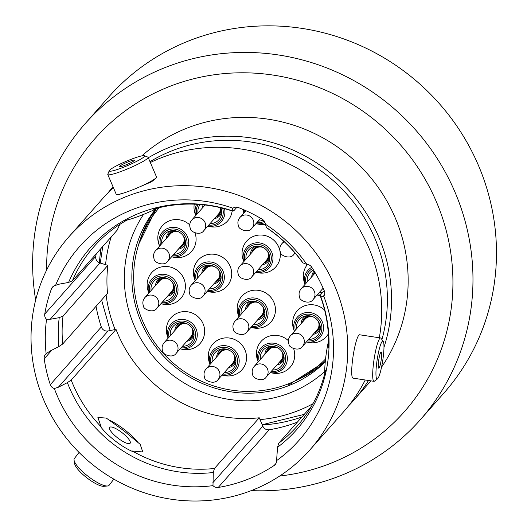 <?xml version="1.0" encoding="UTF-8"?>
<svg xmlns="http://www.w3.org/2000/svg" width="527" height="527" viewBox="0 0 527 527"><rect width="100%" height="100%" fill="white"/><g stroke="black" fill="none" stroke-linecap="round" stroke-linejoin="round"><path stroke-width="0.79" d="M109.656 427.364A12.964 3.412 37.6 0 0 109.438 428.451A12.964 3.412 37.6 0 0 117.804 438.023A12.964 3.412 37.6 0 0 129.207 443.662A12.964 3.412 37.6 0 0 130.123 443.266A12.964 3.412 37.6 0 0 122.159 432.753A12.964 3.412 37.6 0 0 109.656 427.364M137.54 441.876A27.74 7.312 37.6 0 0 109.735 420.276M74.452 458.418A21.93 5.777 37.6 0 0 74.386 458.497A21.93 5.777 37.6 0 0 74.083 460.262A21.93 5.777 37.6 0 0 88.24 476.454A21.93 5.777 37.6 0 0 107.521 485.986A21.93 5.777 37.6 0 0 109.076 485.327A21.93 5.777 37.6 0 0 109.142 485.242A21.93 5.777 37.6 0 0 109.208 485.163M99.537 425.118A27.74 7.312 37.6 0 0 134.438 452.199M107.521 485.986L103.938 486.316A19.183 5.053 -142.4 0 1 87.067 477.976A19.183 5.053 -142.4 0 1 74.682 463.813L74.083 460.262M377.767 378.643A19.183 2.813 98.7 0 0 382.852 359.77A19.183 2.813 98.7 0 0 383.234 341.358A19.183 2.813 98.7 0 0 382.161 341.463A19.183 2.813 98.7 0 0 376.693 363.149A19.183 2.813 98.7 0 0 377.516 378.873A19.183 2.813 98.7 0 0 377.767 378.643M377.516 378.873L374.486 381.153A21.93 3.221 -81.3 0 1 373.979 381.324A21.93 3.221 -81.3 0 1 373.748 361.581A21.93 3.221 -81.3 0 1 379.796 338.4A21.93 3.221 -81.3 0 1 380.58 337.965A21.93 3.221 -81.3 0 1 381.021 338.275L383.234 341.358M380.902 352.095A8.208 1.206 98.7 0 0 378.643 360.778A8.208 1.206 98.7 0 0 378.729 368.169A8.208 1.206 98.7 0 0 379.025 368.004A8.208 1.206 98.7 0 0 381.284 359.328A8.208 1.206 98.7 0 0 381.199 351.937A8.208 1.206 98.7 0 0 380.902 352.095M373.979 381.324L352.998 378.129A21.93 3.221 -81.3 0 1 352.767 358.386A21.93 3.221 -81.3 0 1 358.815 335.198A21.93 3.221 -81.3 0 1 359.605 334.77L380.58 337.965M324.928 376.285A27.74 4.071 -81.3 0 1 328.993 338.841M144.246 156.618A19.183 2.24 -23.1 0 0 144.319 155.715A19.183 2.24 -23.1 0 0 127.106 160.919A19.183 2.24 -23.1 0 0 109.55 170.254A19.183 2.24 -23.1 0 0 109.267 170.669A19.183 2.24 -23.1 0 0 124.616 166.802A19.183 2.24 -23.1 0 0 144.246 156.618M144.319 155.715L147.883 157.118A21.93 2.563 156.9 0 1 148.14 157.336A21.93 2.563 156.9 0 1 147.797 158.146A21.93 2.563 156.9 0 1 126.539 169.312A21.93 2.563 156.9 0 1 107.798 174.549A21.93 2.563 156.9 0 1 107.818 174.206L109.267 170.669M119.471 166.354A8.208 0.955 -23.1 0 0 119.346 166.657A8.208 0.955 -23.1 0 0 126.361 164.694A8.208 0.955 -23.1 0 0 134.319 160.518A8.208 0.955 -23.1 0 0 134.451 160.215A8.208 0.955 -23.1 0 0 127.429 162.171A8.208 0.955 -23.1 0 0 119.471 166.354M148.14 157.336L156.499 176.94A21.93 2.563 156.9 0 1 156.157 177.744A21.93 2.563 156.9 0 1 134.899 188.91A21.93 2.563 156.9 0 1 116.157 194.147L107.798 174.549M160.537 206.716A27.74 3.241 156.9 0 1 123.456 220.826M218.066 379.624C214.397 385.244 204.081 380.395 204.654 377.451C203.475 374.407 203.929 371.581 206.024 368.979A8.037 7.753 41.5 0 1 219.311 371.443A8.037 7.753 41.5 0 1 218.066 379.624L232.769 362.991A8.037 7.753 -138.5 0 0 233.586 353.953M159.299 207.618A112.455 108.463 -138.5 0 0 142.679 321.147A112.455 108.463 -138.5 0 0 325.561 358.966M246.965 331.918C243.296 337.537 232.98 332.689 233.553 329.744C232.374 326.694 232.829 323.874 234.923 321.272A8.037 7.753 41.5 0 1 248.21 323.736A8.037 7.753 41.5 0 1 246.965 331.918L261.669 315.284A8.037 7.753 -138.5 0 0 262.486 306.24M203.791 230.694C200.122 236.313 189.806 231.472 190.379 228.527C189.2 225.477 189.654 222.651 191.749 220.049A8.037 7.753 41.5 0 1 205.036 222.513A8.037 7.753 41.5 0 1 203.791 230.694L218.494 214.061A8.037 7.753 -138.5 0 0 220.26 207.598M302.419 346.47C298.75 352.082 288.44 347.24 289.007 344.296C287.828 341.246 288.289 338.42 290.377 335.824A8.037 7.753 41.5 0 1 303.664 338.288A8.037 7.753 41.5 0 1 302.419 346.47L317.129 329.83A8.037 7.753 -138.5 0 0 317.946 320.791M266.227 377.082C262.558 382.701 252.249 377.859 252.815 374.914C251.636 371.864 252.097 369.038 254.185 366.436A8.037 7.753 41.5 0 1 267.479 368.907A8.037 7.753 41.5 0 1 266.227 377.082L280.937 360.448A8.037 7.753 -138.5 0 0 281.754 351.41M203.211 295.897C199.542 301.516 189.226 296.675 189.799 293.73C188.62 290.68 189.074 287.854 191.169 285.252A8.037 7.753 41.5 0 1 204.456 287.722A8.037 7.753 41.5 0 1 203.211 295.897L217.915 279.264A8.037 7.753 -138.5 0 0 218.738 270.226M251.84 276.787C248.171 282.406 237.855 277.558 238.428 274.613C237.249 271.563 237.703 268.744 239.798 266.142A8.037 7.753 41.5 0 1 253.085 268.605A8.037 7.753 41.5 0 1 251.84 276.787L266.543 260.154A8.037 7.753 -138.5 0 0 267.367 251.109M167.599 261.313C163.93 266.932 153.614 262.084 154.187 259.139C153.008 256.089 153.462 253.27 155.557 250.668A8.037 7.753 41.5 0 1 168.844 253.131A8.037 7.753 41.5 0 1 167.599 261.313L182.309 244.673A8.037 7.753 -138.5 0 0 183.126 235.635M156.914 308.249C153.238 313.861 142.929 309.02 143.496 306.075C142.316 303.025 142.777 300.199 144.866 297.597A8.037 7.753 41.5 0 1 158.159 300.067A8.037 7.753 41.5 0 1 156.914 308.249L171.618 291.609A8.037 7.753 -138.5 0 0 172.434 282.571M176.156 353.367C172.487 358.986 162.171 354.137 162.744 351.193C161.565 348.143 162.02 345.323 164.114 342.721A8.037 7.753 41.5 0 1 177.401 345.185A8.037 7.753 41.5 0 1 176.156 353.367L190.86 336.733A8.037 7.753 -138.5 0 0 191.676 327.689M288.104 383.939A2.701 2.701 0 0 0 288.816 384.407L290.291 384.012C292.841 382.819 293.071 382.556 290.983 383.228M253.197 324.863A12.101 11.666 -138.5 0 0 264.699 315.396A12.101 11.666 -138.5 0 0 263.895 308.703A12.101 11.666 -138.5 0 0 249.146 301.642A12.101 11.666 -138.5 0 0 241.155 314.217M238.915 316.753A15.178 14.637 41.5 0 1 247.94 298.664A15.178 14.637 41.5 0 1 266.879 307.386A15.178 14.637 41.5 0 1 264.995 322.267A15.178 14.637 41.5 0 1 250.957 327.399L252.94 327.834A19.446 18.755 -138.5 0 0 271.313 321.575A19.446 18.755 -138.5 0 0 273.902 302.294A19.446 18.755 -138.5 0 0 249.363 291.207A19.446 18.755 -138.5 0 0 238.244 314.843L238.909 316.76M200.128 204.489A12.101 11.666 -138.5 0 0 197.981 213M224.522 208.659A15.178 14.637 41.5 0 1 207.783 226.182L209.766 226.61A19.446 18.755 -138.5 0 0 232.15 210.919M264.982 222.48A15.178 14.637 41.5 0 1 255.944 223.639L257.927 224.067A19.446 18.755 -138.5 0 0 265.351 224.206M313.493 269.962A12.101 11.666 -138.5 0 0 307.3 281.833M320.264 295.265A15.178 14.637 41.5 0 1 317.102 295.015L319.085 295.449A19.446 18.755 -138.5 0 0 320.192 295.654M308.651 339.414A12.101 11.666 -138.5 0 0 320.159 329.948A12.101 11.666 -138.5 0 0 319.349 323.255A12.101 11.666 -138.5 0 0 304.599 316.193A12.101 11.666 -138.5 0 0 296.609 328.769M324.639 310.107A19.446 18.755 -138.5 0 0 301.2 307.498A19.446 18.755 -138.5 0 0 293.697 329.395L294.362 331.312A15.178 14.637 41.5 0 1 303.394 313.209A15.178 14.637 41.5 0 1 322.333 321.931A15.178 14.637 41.5 0 1 320.456 336.812A15.178 14.637 41.5 0 1 306.411 341.951L308.394 342.385A19.446 18.755 -138.5 0 0 328.321 333.92M272.466 370.033A12.101 11.666 -138.5 0 0 283.967 360.56A12.101 11.666 -138.5 0 0 283.157 353.874A12.101 11.666 -138.5 0 0 268.408 346.806A12.101 11.666 -138.5 0 0 260.417 359.388M270.219 372.576L272.202 372.997A19.446 18.755 -138.5 0 0 293.644 348.69M209.443 288.849A12.101 11.666 -138.5 0 0 220.945 279.376A12.101 11.666 -138.5 0 0 220.141 272.69A12.101 11.666 -138.5 0 0 205.392 265.628A12.101 11.666 -138.5 0 0 197.401 278.203M195.161 280.739A15.178 14.637 41.5 0 1 204.186 262.644A15.178 14.637 41.5 0 1 223.125 271.365A15.178 14.637 41.5 0 1 221.248 286.247A15.178 14.637 41.5 0 1 207.203 291.385L209.186 291.813A19.446 18.755 -138.5 0 0 227.565 285.562A19.446 18.755 -138.5 0 0 230.147 266.273A19.446 18.755 -138.5 0 0 205.616 255.187A19.446 18.755 -138.5 0 0 194.489 278.823L195.155 280.746M258.072 269.732A12.101 11.666 -138.5 0 0 269.574 260.266A12.101 11.666 -138.5 0 0 268.77 253.573A12.101 11.666 -138.5 0 0 254.021 246.511A12.101 11.666 -138.5 0 0 246.03 259.086M243.79 261.623A15.178 14.637 41.5 0 1 252.815 243.533A15.178 14.637 41.5 0 1 271.754 252.255A15.178 14.637 41.5 0 1 269.877 267.136A15.178 14.637 41.5 0 1 255.832 272.268L257.815 272.703A19.446 18.755 -138.5 0 0 276.188 266.445A19.446 18.755 -138.5 0 0 278.776 247.163A19.446 18.755 -138.5 0 0 254.238 236.076A19.446 18.755 -138.5 0 0 243.118 259.712L243.784 261.629M173.831 254.258A12.101 11.666 -138.5 0 0 185.333 244.791A12.101 11.666 -138.5 0 0 184.529 238.099A12.101 11.666 -138.5 0 0 169.78 231.037A12.101 11.666 -138.5 0 0 161.789 243.612M171.585 256.801L173.574 257.229A19.446 18.755 -138.5 0 0 195.01 232.921M163.146 301.194A12.101 11.666 -138.5 0 0 174.648 291.727A12.101 11.666 -138.5 0 0 173.838 285.035A12.101 11.666 -138.5 0 0 159.088 277.973A12.101 11.666 -138.5 0 0 151.097 290.548M160.9 303.736L162.883 304.158A19.446 18.755 -138.5 0 0 181.262 297.907A19.446 18.755 -138.5 0 0 183.844 278.618A19.446 18.755 -138.5 0 0 159.312 267.538A19.446 18.755 -138.5 0 0 148.186 291.174L148.851 293.091A15.178 14.637 41.5 0 1 157.883 274.989A15.178 14.637 41.5 0 1 176.822 283.71A15.178 14.637 41.5 0 1 174.944 298.592A15.178 14.637 41.5 0 1 160.9 303.73M182.388 346.311A12.101 11.666 -138.5 0 0 193.89 336.845A12.101 11.666 -138.5 0 0 193.086 330.152A12.101 11.666 -138.5 0 0 178.337 323.091A12.101 11.666 -138.5 0 0 170.346 335.666M182.131 349.282A19.446 18.755 -138.5 0 0 200.504 343.024A19.446 18.755 -138.5 0 0 203.093 323.743A19.446 18.755 -138.5 0 0 178.554 312.656A19.446 18.755 -138.5 0 0 167.434 336.292L168.1 338.209A15.178 14.637 41.5 0 1 177.131 320.113A15.178 14.637 41.5 0 1 196.07 328.835A15.178 14.637 41.5 0 1 194.186 343.716A15.178 14.637 41.5 0 1 180.148 348.848L182.131 349.282M224.298 372.576A12.101 11.666 -138.5 0 0 235.8 363.103A12.101 11.666 -138.5 0 0 234.996 356.417A12.101 11.666 -138.5 0 0 220.24 349.348A12.101 11.666 -138.5 0 0 212.256 361.93M224.034 375.54A19.446 18.755 -138.5 0 0 242.413 369.289A19.446 18.755 -138.5 0 0 244.996 350A19.446 18.755 -138.5 0 0 220.464 338.914A19.446 18.755 -138.5 0 0 209.344 362.55L210.01 364.467A15.178 14.637 41.5 0 1 219.041 346.371A15.178 14.637 41.5 0 1 237.98 355.093A15.178 14.637 41.5 0 1 236.096 369.974A15.178 14.637 41.5 0 1 222.058 375.112L224.034 375.54M279.679 476.033A206.334 199.008 -138.5 0 0 436.349 201.709A206.334 199.008 -138.5 0 0 207.638 75.809A206.334 199.008 -138.5 0 0 46.646 270.028M35.658 300.047A223.619 215.681 41.5 0 1 85.269 123.516A223.619 215.681 41.5 0 1 454.999 192.144A223.619 215.681 41.5 0 1 420.348 419.729A223.619 215.681 41.5 0 1 251.234 490.617M420.348 419.729L443.846 393.142A223.619 215.681 -138.5 0 0 478.503 165.564A223.619 215.681 -138.5 0 0 108.766 96.935L85.269 123.516M95.756 256.372A5.837 5.626 -138.5 0 0 99.965 262.993L107.851 265.331L63.036 316.029L59.222 317.662L50.203 319.283L46.547 319.309A5.837 5.626 41.5 0 1 44.749 314.072L95.756 256.372A148.97 143.687 41.5 0 1 96.197 253.902M101.309 326.964A5.837 5.626 -138.5 0 0 108.081 330.956L116.019 329.368L71.204 380.059L67.377 382.628L58.326 387.24L54.334 388.531A5.837 5.626 41.5 0 1 50.302 384.664L101.309 326.964A148.97 143.687 41.5 0 1 96.046 306.279M351.74 370.013L351.911 376.159M71.204 380.059A135.577 130.762 -138.5 0 0 73.016 384.519A135.577 130.762 -138.5 0 0 101.098 426.765L97.903 417.489L106.302 418.076L123.944 430.836L140.162 444.32L142.797 451.975L132.303 451.007A135.577 130.762 -138.5 0 0 214.443 468.49L259.258 417.792L262.835 426.185A5.837 5.626 -138.5 0 0 269.238 429.755L218.231 487.455A148.97 143.687 -138.5 0 0 274.145 465.479L275.983 463.404M140.531 186.492L151.545 181.802L155.373 178.712M348.624 405.816A160.854 155.142 -138.5 0 0 353.676 400.382L370.297 381.581A160.854 155.142 -138.5 0 0 370.929 380.856M381.541 367.174A160.854 155.142 -138.5 0 0 395.23 217.875A160.854 155.142 -138.5 0 0 141.868 155.86M353.676 400.382A160.854 155.142 -138.5 0 0 368.511 380.494M383.972 347.339A160.854 155.142 -138.5 0 0 378.603 236.676A160.854 155.142 -138.5 0 0 148.318 157.764M381.943 339.559A156.638 151.084 -138.5 0 0 374.796 238.178A156.638 151.084 -138.5 0 0 149.984 161.664M309.922 449.88A160.854 155.142 -138.5 0 0 334.849 286.174A160.854 155.142 -138.5 0 0 68.892 236.807A160.854 155.142 -138.5 0 0 43.965 400.513A160.854 155.142 -138.5 0 0 309.922 449.88L343.848 411.495A160.854 155.142 -138.5 0 0 365.244 379.993M379.321 337.774A160.854 155.142 -138.5 0 0 368.781 247.789A160.854 155.142 -138.5 0 0 150.347 162.514M54.334 388.531A146.374 141.183 -138.5 0 0 57.054 395.369A146.374 141.183 -138.5 0 0 212.98 485.644L213.297 472.528L214.443 468.49M116.019 329.368A135.577 130.762 -138.5 0 0 117.824 333.828A135.577 130.762 -138.5 0 0 259.258 417.792M236.992 207.183L234.041 210.523L232.914 210.991L232.499 208.87L232.954 208.205A146.374 141.183 -138.5 0 0 55.579 285.351L59.571 284.073L68.589 282.452L72.397 280.819L117.211 230.128A135.577 130.762 -138.5 0 1 119.82 224.397M233.277 207.987L232.954 208.205A5.837 5.626 41.5 0 1 238.388 207.533A148.97 143.687 -138.5 0 1 262.446 219.397A5.837 5.626 41.5 0 1 265.325 224.166L266.576 227.75M266.576 227.743C280.733 237.282 292.781 248.961 302.729 262.789L306.866 264.442A146.374 141.183 -138.5 0 0 265.325 224.166M306.866 264.442A5.837 5.626 41.5 0 1 311.727 267.182A148.97 143.687 -138.5 0 1 324.289 290.818A5.837 5.626 41.5 0 1 323.762 296.246L323.644 296.444M311.727 405.882L278.717 443.227L277.564 447.258L276.563 460.651A146.374 141.183 -138.5 0 0 323.762 296.246L322.979 296.596L324.428 294.949M276.563 460.651A5.837 5.626 41.5 0 1 274.145 465.479M218.231 487.455A5.837 5.626 41.5 0 1 212.98 485.644M51.877 350.139L44.209 358.808A148.97 143.687 -138.5 0 0 50.302 384.664M44.209 358.808A5.837 5.626 41.5 0 1 46.132 353.749L49.821 351.18L58.872 346.575L62.7 344.006L107.515 293.308A135.577 130.762 -138.5 0 1 107.851 265.331M46.547 319.309A146.374 141.183 -138.5 0 0 46.132 353.749M54.083 285.865L51.462 288.829A148.97 143.687 -138.5 0 0 44.749 314.072M51.462 288.829A5.837 5.626 41.5 0 1 55.579 285.351M153.1 209.252C179.496 201.762 206.156 202.421 233.066 211.222L232.914 210.991A137.527 132.646 -138.5 0 0 68.589 282.452M324.217 290.66L320.745 294.593L320.515 295.93L322.979 296.596M320.199 295.693L320.515 295.93A137.527 132.646 -138.5 0 1 277.564 447.258M113.377 187.632A160.854 155.142 -138.5 0 0 102.818 198.429L68.892 236.807M118.213 194.562L122.686 193.475M112.646 187.316L113.048 186.854A160.854 155.142 -138.5 0 0 112.646 187.316A160.854 155.142 -138.5 0 0 107.87 192.994M297.327 422.173A148.97 143.687 41.5 0 1 269.238 429.755M189.746 224.884A19.446 18.755 -138.5 0 0 166.341 222.368A19.446 18.755 -138.5 0 0 158.877 244.238L159.543 246.155A15.178 14.637 41.5 0 1 168.574 228.053A15.178 14.637 41.5 0 1 187.513 236.781A15.178 14.637 41.5 0 1 185.636 251.662A15.178 14.637 41.5 0 1 171.591 256.794M288.374 340.659A19.446 18.755 -138.5 0 0 264.969 338.136A19.446 18.755 -138.5 0 0 257.505 360.007L258.171 361.93A15.178 14.637 41.5 0 1 267.202 343.828A15.178 14.637 41.5 0 1 286.141 352.55A15.178 14.637 41.5 0 1 284.264 367.431A15.178 14.637 41.5 0 1 270.219 372.569M307.432 264.488A19.446 18.755 -138.5 0 0 304.389 282.459L305.054 284.376A15.178 14.637 41.5 0 1 311.793 267.275M319.342 292.485A12.101 11.666 -138.5 0 0 323.097 291.932M242.71 209.291A19.446 18.755 -138.5 0 0 243.237 211.077L243.902 213A15.178 14.637 41.5 0 1 243.243 209.515M258.19 221.103A12.101 11.666 -138.5 0 0 263.296 220.022M194.259 204.16A19.446 18.755 -138.5 0 0 195.069 213.619L195.734 215.536A15.178 14.637 41.5 0 1 196.703 204.265M210.023 223.646A12.101 11.666 -138.5 0 0 221.524 214.173A12.101 11.666 -138.5 0 0 220.82 207.724M229.601 350.422A8.037 7.753 -138.5 0 0 220.727 352.346L206.024 368.979M187.691 324.164A8.037 7.753 -138.5 0 0 178.818 326.081L164.114 342.721M168.442 279.046A8.037 7.753 -138.5 0 0 159.576 280.963L144.866 297.597M179.134 232.111A8.037 7.753 -138.5 0 0 170.261 234.028L155.557 250.668M263.375 247.585A8.037 7.753 -138.5 0 0 254.501 249.502L239.798 266.142M214.746 266.695A8.037 7.753 -138.5 0 0 205.873 268.618L191.169 285.252M277.762 347.879A8.037 7.753 -138.5 0 0 268.895 349.803L254.185 366.436M313.954 317.267A8.037 7.753 -138.5 0 0 305.08 319.184L290.377 335.824M258.5 302.715A8.037 7.753 -138.5 0 0 249.627 304.632L234.923 321.272M251.959 228.151C248.289 233.771 237.973 228.929 238.54 225.984C237.361 222.934 237.822 220.108 239.91 217.506A8.037 7.753 41.5 0 1 253.204 219.976A8.037 7.753 41.5 0 1 251.959 228.151L260.648 218.323M294.916 252.868A8.037 7.753 41.5 0 1 293.862 254.416L295.074 253.046M313.11 299.534C309.441 305.153 299.125 300.304 299.698 297.36C298.519 294.316 298.974 291.49 301.069 288.888A8.037 7.753 41.5 0 1 314.355 291.352A8.037 7.753 41.5 0 1 313.11 299.534L323.143 288.183M263.678 308.229A8.425 8.129 41.5 0 1 260.042 317.122M220.648 207.684A8.425 8.129 41.5 0 1 216.867 215.905M319.131 322.781A8.425 8.129 41.5 0 1 315.495 331.674M282.94 353.393A8.425 8.129 41.5 0 1 279.31 362.293M219.924 272.209A8.425 8.129 41.5 0 1 216.287 281.108M268.553 253.098A8.425 8.129 41.5 0 1 264.916 261.991M184.312 237.624A8.425 8.129 41.5 0 1 180.675 246.517M173.627 284.56A8.425 8.129 41.5 0 1 169.99 293.453M192.869 329.678A8.425 8.129 41.5 0 1 189.233 338.571M234.778 355.936A8.425 8.129 41.5 0 1 231.142 364.836M138.588 244.824A114.293 110.235 41.5 0 1 156.209 208.844L138.937 243.731M325.258 361.891A114.293 110.235 41.5 0 1 141.038 321.773A114.293 110.235 41.5 0 1 155.669 209.1M294.455 381.205L325.311 361.344A114.293 110.235 41.5 0 1 293.414 381.686M324.724 371.522A120.775 116.487 41.5 0 1 134.042 325.363A120.775 116.487 41.5 0 1 143.555 214.39M312.926 403.748A140.439 135.452 41.5 0 1 260.022 419.591M245.575 309.224A10.072 9.717 41.5 0 1 250.832 301.266M254.027 301.24A9.005 8.682 -138.5 0 0 247.025 307.584M251.886 326.351A13.702 13.215 -138.5 0 0 265.344 308.137A13.702 13.215 -138.5 0 0 248.678 300.12A13.702 13.215 -138.5 0 0 239.844 315.706M202.401 208A10.072 9.717 41.5 0 1 203.165 204.759M311.714 276.84A10.072 9.717 41.5 0 1 314.145 271.023M301.029 323.776A10.072 9.717 41.5 0 1 306.292 315.818M264.837 354.388A10.072 9.717 41.5 0 1 270.101 346.437M201.821 273.203A10.072 9.717 41.5 0 1 207.085 265.252M250.45 254.093A10.072 9.717 41.5 0 1 255.714 246.135M166.209 238.619A10.072 9.717 41.5 0 1 171.473 230.661M155.518 285.548A10.072 9.717 41.5 0 1 160.781 277.597M174.766 330.673A10.072 9.717 41.5 0 1 180.023 322.715M216.669 356.931A10.072 9.717 41.5 0 1 221.933 348.979M204.357 204.884A9.005 8.682 -138.5 0 0 203.85 206.36M314.731 271.991A9.005 8.682 -138.5 0 0 313.17 275.199M309.481 315.792A9.005 8.682 -138.5 0 0 302.478 322.135M273.289 346.41A9.005 8.682 -138.5 0 0 266.287 352.747M210.273 265.226A9.005 8.682 -138.5 0 0 203.27 271.563M258.902 246.109A9.005 8.682 -138.5 0 0 251.899 252.453M174.661 230.635A9.005 8.682 -138.5 0 0 167.658 236.979M163.969 277.571A9.005 8.682 -138.5 0 0 156.967 283.915M183.218 322.689A9.005 8.682 -138.5 0 0 176.216 329.032M225.128 348.946A9.005 8.682 -138.5 0 0 218.119 355.29M208.712 225.128A13.702 13.215 -138.5 0 0 222.631 208.172M256.88 222.585A13.702 13.215 -138.5 0 0 264.376 221.274M318.031 293.967A13.702 13.215 -138.5 0 0 321.318 293.941M307.34 340.903A13.702 13.215 -138.5 0 0 320.798 322.689A13.702 13.215 -138.5 0 0 304.132 314.672A13.702 13.215 -138.5 0 0 295.298 330.258M271.148 371.515A13.702 13.215 -138.5 0 0 284.606 353.301A13.702 13.215 -138.5 0 0 267.947 345.29A13.702 13.215 -138.5 0 0 259.106 360.87M208.132 290.331A13.702 13.215 -138.5 0 0 221.59 272.123A13.702 13.215 -138.5 0 0 204.924 264.106A13.702 13.215 -138.5 0 0 196.09 279.685M256.761 271.221A13.702 13.215 -138.5 0 0 270.219 253.006A13.702 13.215 -138.5 0 0 253.553 244.989A13.702 13.215 -138.5 0 0 244.719 260.575M172.52 255.747A13.702 13.215 -138.5 0 0 185.978 237.532A13.702 13.215 -138.5 0 0 169.312 229.515A13.702 13.215 -138.5 0 0 160.478 245.101M161.829 302.682A13.702 13.215 -138.5 0 0 175.287 284.468A13.702 13.215 -138.5 0 0 158.627 276.451A13.702 13.215 -138.5 0 0 149.787 292.03M181.077 347.8A13.702 13.215 -138.5 0 0 194.535 329.586A13.702 13.215 -138.5 0 0 177.869 321.569A13.702 13.215 -138.5 0 0 169.035 337.155M222.987 374.058A13.702 13.215 -138.5 0 0 236.445 355.844A13.702 13.215 -138.5 0 0 219.779 347.833A13.702 13.215 -138.5 0 0 210.945 363.413M99.965 262.993L50.203 319.283M108.081 330.956L58.326 387.24M99.445 262.815A151.13 145.768 41.5 0 1 101.046 248.415M67.377 382.628A137.527 132.646 -138.5 0 0 69.314 387.404A137.527 132.646 -138.5 0 0 213.297 472.528M128.456 219.311C115.327 226.379 103.845 235.457 94.023 246.544A135.577 130.762 -138.5 0 0 72.397 280.819M63.036 316.029A135.577 130.762 -138.5 0 0 62.7 344.006M59.222 317.662A137.527 132.646 -138.5 0 0 58.872 346.575M302.999 262.953A137.527 132.646 -138.5 0 0 266.464 227.532M278.717 443.227A135.577 130.762 -138.5 0 0 297.175 426.132C311.338 409.999 320.798 391.324 325.567 370.099M301.899 417.002A151.13 145.768 41.5 0 1 262.314 424.966M212.75 482.844L262.835 426.185M312.643 268.605A13.702 13.215 -138.5 0 0 305.989 283.322M244.515 210.069A13.702 13.215 -138.5 0 0 244.831 211.94M198.277 204.357A13.702 13.215 -138.5 0 0 196.67 214.482M230.167 365.936A9.005 8.682 -138.5 0 0 235.602 358.208M235.964 361.377A10.072 9.717 41.5 0 1 228.718 367.576M188.258 339.678A9.005 8.682 -138.5 0 0 193.692 331.951M194.055 335.119A10.072 9.717 41.5 0 1 186.808 341.318M169.009 294.56A9.005 8.682 -138.5 0 0 174.444 286.826M174.812 290.002A10.072 9.717 41.5 0 1 167.56 296.2M179.7 247.624A9.005 8.682 -138.5 0 0 185.135 239.897M185.497 243.066A10.072 9.717 41.5 0 1 178.251 249.264M263.941 263.098A9.005 8.682 -138.5 0 0 269.376 255.371M269.738 258.54A10.072 9.717 41.5 0 1 262.492 264.738M215.312 282.215A9.005 8.682 -138.5 0 0 220.747 274.481M221.109 277.65A10.072 9.717 41.5 0 1 213.863 283.849M278.328 363.393A9.005 8.682 -138.5 0 0 283.763 355.666M284.132 358.834A10.072 9.717 41.5 0 1 276.879 365.033M314.52 332.781A9.005 8.682 -138.5 0 0 319.955 325.047M320.317 328.222A10.072 9.717 41.5 0 1 313.071 334.421M215.892 217.005A9.005 8.682 -138.5 0 0 221.327 209.278M221.689 212.447A10.072 9.717 41.5 0 1 214.443 218.646M219.1 354.184A8.425 8.129 41.5 0 1 227.48 349.487M177.191 327.926A8.425 8.129 41.5 0 1 185.57 323.229M157.942 282.808A8.425 8.129 41.5 0 1 166.328 278.104M168.633 235.872A8.425 8.129 41.5 0 1 177.013 231.175M252.874 251.346A8.425 8.129 41.5 0 1 261.254 246.649M204.245 270.463A8.425 8.129 41.5 0 1 212.625 265.76M267.261 351.647A8.425 8.129 41.5 0 1 275.647 346.944M303.453 321.029A8.425 8.129 41.5 0 1 311.839 316.332M314.145 274.093A8.425 8.129 41.5 0 1 315.047 272.525M259.067 318.229A9.005 8.682 -138.5 0 0 264.501 310.502M264.864 313.67A10.072 9.717 41.5 0 1 257.617 319.869M248 306.477A8.425 8.129 41.5 0 1 256.379 301.78M115.103 329.553A140.439 135.452 41.5 0 1 106.085 294.929M105.584 264.659A140.439 135.452 41.5 0 1 111.19 236.939M293.862 254.416C290.193 260.028 279.883 255.187 280.45 252.242C279.27 249.192 279.732 246.366 281.82 243.764A8.037 7.753 41.5 0 1 284.376 241.886M109.142 485.242L113.852 479.129M74.386 458.497L79.057 452.429M357.062 337.115L357.668 337.208M154.793 179.819L154.497 179.127M119.28 194.595L119.122 194.219M262.209 424.722L304.231 414.36M292.465 382.852A2.701 2.701 0 0 0 292.617 382.049M320.205 295.693C326.463 312.774 329.217 330.212 328.459 347.998M110.163 330.534L101.599 299.995M100.235 263.078L102.772 246.458M315.238 272.854L301.069 288.888M283.882 241.432L281.82 243.764M245.931 210.701L239.91 217.506M205.075 204.97L191.749 220.049"/></g></svg>
